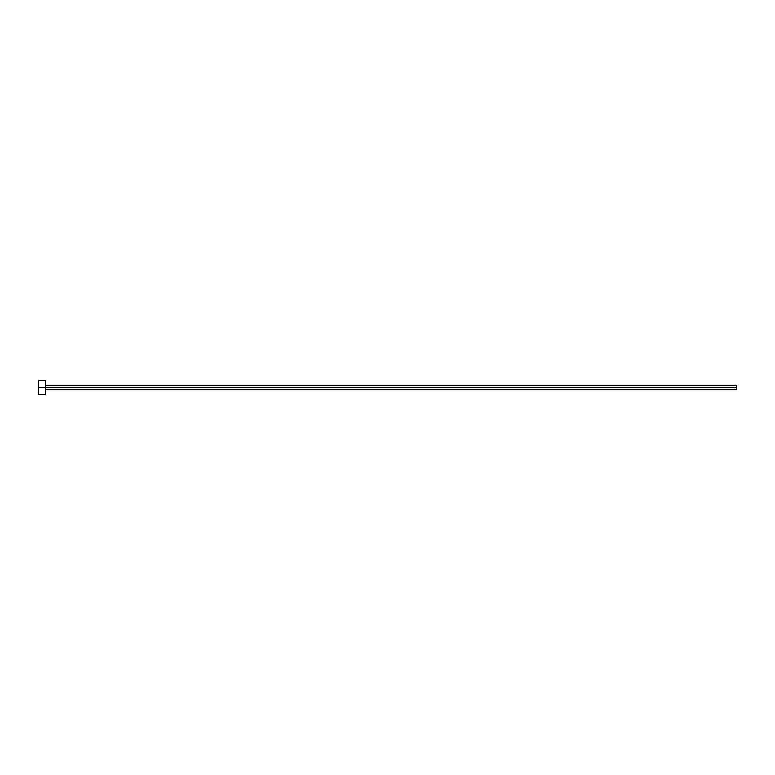 <?xml version="1.0" encoding="UTF-8"?>
<svg xmlns="http://www.w3.org/2000/svg" width="775" height="775" viewBox="0 0 775 775"><rect width="100%" height="100%" fill="white"/><g stroke="black" fill="none" stroke-linecap="round" stroke-linejoin="round"><path stroke-width="1.16" d="M38.75 394.475L38.75 380.525L38.75 387.5L736.25 387.5L736.25 389.728L736.25 387.5L38.75 387.5L38.75 394.475L45.444 394.475L45.444 380.525L45.444 394.475M736.25 387.5L736.25 385.272L736.25 387.5M45.444 389.728L736.25 389.728M38.75 380.525L45.444 380.525M45.444 385.272L736.25 385.272"/></g></svg>
